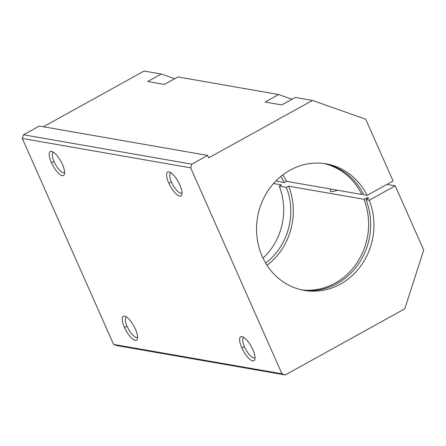 <?xml version="1.0" encoding="UTF-8"?>
<svg xmlns="http://www.w3.org/2000/svg" width="446" height="446" viewBox="0 0 446 446"><rect width="100%" height="100%" fill="white"/><g stroke="black" fill="none" stroke-linecap="round" stroke-linejoin="round"><path stroke-width="0.67" d="M365.993 199.663A64.213 58.526 -80.1 0 1 358.16 264.467A64.213 58.526 -80.1 0 1 302.566 290.067A64.213 58.526 99.9 0 0 358.16 264.467A64.213 58.526 99.9 0 0 365.993 199.663L369.266 200.232L365.993 199.663L368.82 198.102L366.768 197.745A67.63 61.637 -80.1 0 1 367.242 198.972A67.63 61.637 99.9 0 0 366.768 197.745L368.82 198.102L365.993 199.663M290.006 170.182A64.213 58.526 99.9 0 0 257.013 237.261A64.213 58.526 99.9 0 0 304.194 290.379A64.213 58.526 99.9 0 0 360.914 265.766A64.213 58.526 99.9 0 0 369.266 200.232L395.245 185.848L386.961 184.404L395.245 185.848L423.7 250.055L404.795 308.799L285.262 374.963L116.891 345.572L113.563 344.396L281.933 373.787L190.671 167.841L22.3 138.45L113.563 344.396L22.3 138.45L23.482 134.781L39.27 126.04L23.482 134.781L22.3 138.45L190.671 167.841L281.933 373.787L285.262 374.963L404.795 308.799L423.7 250.055L395.245 185.848L369.266 200.232A64.213 58.526 -80.1 0 1 338.954 284.866A64.213 58.526 -80.1 0 1 261.886 255.647A64.213 58.526 -80.1 0 1 290.006 170.182A64.213 58.526 -80.1 0 1 367.114 195.387L363.847 194.818A64.213 58.526 99.9 0 0 324.643 163.604A64.213 58.526 -80.1 0 1 363.847 194.818L367.114 195.387L393.099 181.004L367.114 195.387A64.213 58.526 99.9 0 0 326.277 163.866A64.213 58.526 99.9 0 0 290.006 170.182M288.623 186.155A64.213 58.526 -80.1 0 1 267.026 265.298A64.213 58.526 99.9 0 0 288.623 186.155L363.947 199.306L288.623 186.155L286.365 187.404L279.274 186.166A61.481 56.034 -80.1 0 1 263.001 258.117A61.481 56.034 99.9 0 0 279.274 186.166L286.365 187.404L288.623 186.155M301.546 289.844A64.213 58.526 99.9 0 0 356.432 263.647A64.213 58.526 99.9 0 0 363.947 199.306L366.768 197.745L363.947 199.306A64.213 58.526 -80.1 0 1 356.432 263.647A64.213 58.526 -80.1 0 1 301.546 289.844M281.532 184.917L273.515 183.518L281.532 184.917L279.274 186.166L281.532 184.917M265.643 263.073A61.481 56.034 99.9 0 0 286.365 187.404A61.481 56.034 -80.1 0 1 265.643 263.073M168.778 183.022A13.664 4.532 61 0 1 172.44 173.985A13.664 4.532 61 0 1 181.739 194.963A13.664 4.532 61 0 1 168.778 183.022A13.664 4.532 -119 0 0 176.56 194.322A13.664 4.532 -119 0 0 181.907 194.411A13.664 4.532 -119 0 0 178.283 181.795A13.664 4.532 -119 0 0 169.519 172.028A13.664 4.532 -119 0 0 168.778 183.022L171.509 182.169A11.445 3.797 61 0 1 171.008 172.825A11.445 3.797 -119 0 0 170.606 172.964A11.445 3.797 -119 0 0 171.509 182.169L168.778 183.022M241.788 347.78A13.664 4.532 61 0 1 245.451 338.737A13.664 4.532 61 0 1 254.75 359.721A13.664 4.532 61 0 1 241.788 347.78A13.664 4.532 -119 0 0 249.57 359.075A13.664 4.532 -119 0 0 254.917 359.164A13.664 4.532 -119 0 0 251.293 346.553A13.664 4.532 -119 0 0 242.529 336.786A13.664 4.532 -119 0 0 241.788 347.78L244.52 346.921A11.445 3.797 61 0 1 244.018 337.577A11.445 3.797 -119 0 0 243.616 337.722A11.445 3.797 -119 0 0 244.52 346.921L241.788 347.78M51.362 162.528A13.664 4.532 61 0 1 55.025 153.485A13.664 4.532 61 0 1 64.319 174.47A13.664 4.532 61 0 1 51.362 162.528A13.664 4.532 -119 0 0 59.145 173.823A13.664 4.532 -119 0 0 64.492 173.912A13.664 4.532 -119 0 0 60.868 161.301A13.664 4.532 -119 0 0 52.104 151.534A13.664 4.532 -119 0 0 51.362 162.528L54.094 161.669A11.445 3.797 61 0 1 53.592 152.326A11.445 3.797 -119 0 0 53.191 152.465A11.445 3.797 -119 0 0 54.094 161.669L51.362 162.528M124.373 327.28A13.664 4.532 61 0 1 128.035 318.243A13.664 4.532 61 0 1 137.329 339.222A13.664 4.532 61 0 1 124.373 327.28A13.664 4.532 -119 0 0 132.155 338.581A13.664 4.532 -119 0 0 137.502 338.67A13.664 4.532 -119 0 0 133.878 326.054A13.664 4.532 -119 0 0 125.114 316.286A13.664 4.532 -119 0 0 124.373 327.28L127.104 326.427A11.445 3.797 61 0 1 126.603 317.084A11.445 3.797 -119 0 0 126.201 317.223A11.445 3.797 -119 0 0 127.104 326.427L124.373 327.28M265.141 102.022L281.755 104.921L265.141 102.022L278.672 94.53L177.87 76.935L164.34 84.428L147.726 81.523L164.34 84.428L177.87 76.935L278.672 94.53L292.018 99.241L278.672 94.53L265.141 102.022M363.256 193.653L361.801 194.462L286.477 181.31L284.219 182.559L277.128 181.321L284.219 182.559A61.481 56.034 99.9 0 0 280.757 176.493A61.481 56.034 -80.1 0 1 284.219 182.559L286.477 181.31A64.213 58.526 99.9 0 0 282.809 174.871A64.213 58.526 -80.1 0 1 286.477 181.31L361.801 194.462A64.213 58.526 99.9 0 0 323.612 163.47A64.213 58.526 -80.1 0 1 361.801 194.462L363.256 193.653M337.483 190.213A9.015 2.197 156.1 0 1 331.356 189.143A9.015 2.197 -23.9 0 0 330.23 191.089A9.015 2.197 -23.9 0 0 337.483 190.213M365.72 119.221L393.099 181.004L365.72 119.221L312.456 100.428L295.285 97.434L281.755 104.921L295.285 97.434L312.456 100.428L365.72 119.221M276.592 180.262A61.481 56.034 -80.1 0 1 277.128 181.321A61.481 56.034 99.9 0 0 276.592 180.262M147.726 81.523L161.257 74.036L144.086 71.037L43.413 126.764L144.086 71.037L161.257 74.036L174.603 78.741L161.257 74.036L147.726 81.523M208.711 157.856L312.456 100.428L208.711 157.856L207.641 155.431L191.852 164.173L190.671 167.841L191.852 164.173L23.482 134.781L191.852 164.173L207.641 155.431L39.27 126.04L207.641 155.431L208.711 157.856M285.262 374.963L281.933 373.787L113.563 344.396L116.891 345.572L285.262 374.963M255.034 357.48A11.445 3.797 61 0 1 244.52 346.921A11.445 3.797 -119 0 0 254.699 357.742A11.445 3.797 -119 0 0 255.034 357.48M64.609 172.228A11.445 3.797 61 0 1 54.094 161.669A11.445 3.797 -119 0 0 64.274 172.49A11.445 3.797 -119 0 0 64.609 172.228M336.49 190.57L336.239 189.996L336.49 190.57M182.024 192.728A11.445 3.797 61 0 1 171.509 182.169A11.445 3.797 -119 0 0 181.689 192.99A11.445 3.797 -119 0 0 182.024 192.728M137.619 336.986A11.445 3.797 61 0 1 127.104 326.427A11.445 3.797 -119 0 0 137.284 337.248A11.445 3.797 -119 0 0 137.619 336.986"/></g></svg>
